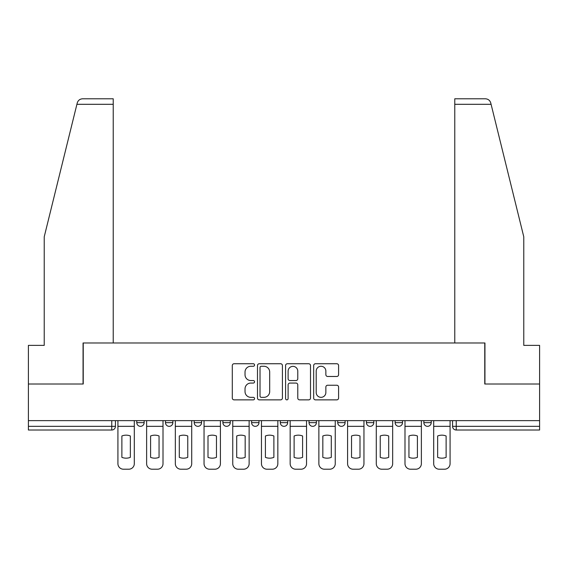 <?xml version="1.0" encoding="UTF-8"?>
<svg xmlns="http://www.w3.org/2000/svg" width="568" height="568" viewBox="0 0 568 568"><rect width="100%" height="100%" fill="white"/><g stroke="black" fill="none" stroke-linecap="round" stroke-linejoin="round"><path stroke-width="0.85" d="M254.556 365.004A1.264 1.264 0 0 0 253.292 363.74L234.101 363.74A1.803 1.803 0 0 0 232.298 365.551L232.298 398.061A1.803 1.803 0 0 0 234.101 399.865L253.292 399.865A1.264 1.264 0 0 0 254.556 398.601A1.264 1.264 0 0 0 253.292 397.337L250.807 397.337A5.779 5.779 0 0 1 245.028 391.558L245.028 388.853A5.779 5.779 0 0 1 250.807 383.066L253.292 383.066A1.264 1.264 0 0 0 254.556 381.803A1.264 1.264 0 0 0 253.292 380.539L250.807 380.539A5.779 5.779 0 0 1 245.028 374.759L245.028 372.054A5.779 5.779 0 0 1 250.807 366.275L253.292 366.275A1.264 1.264 0 0 0 254.556 365.004M366.438 420.632L366.438 422.656L373.801 422.656A3.678 3.678 0 0 1 370.123 426.341A3.678 3.678 0 0 1 366.438 422.656L366.438 420.632M309.027 420.632L309.027 422.656L316.39 422.656A3.678 3.678 0 0 1 312.705 426.341A3.678 3.678 0 0 1 309.027 422.656L309.027 420.632M280.322 420.632L280.322 422.656L287.678 422.656A3.678 3.678 0 0 1 284 426.341A3.678 3.678 0 0 1 280.322 422.656L280.322 420.632M222.904 420.632L222.904 422.656L230.267 422.656A3.678 3.678 0 0 1 226.589 426.341A3.678 3.678 0 0 1 222.904 422.656L222.904 420.632M336.788 376.477A1.803 1.803 0 0 0 338.592 374.667L338.592 365.551A1.803 1.803 0 0 0 336.788 363.74L315.474 363.74A1.803 1.803 0 0 0 313.671 365.551L313.671 398.061A1.803 1.803 0 0 0 315.474 399.865L336.788 399.865A1.803 1.803 0 0 0 338.592 398.061L338.592 387.042A1.803 1.803 0 0 0 336.788 385.239L327.665 385.239A1.803 1.803 0 0 0 325.862 387.042L325.862 392.509A4.835 4.835 0 0 1 321.026 397.337A4.835 4.835 0 0 1 316.199 392.509L316.199 371.103A4.835 4.835 0 0 1 321.026 366.275A4.835 4.835 0 0 1 325.862 371.103L325.862 374.667A1.803 1.803 0 0 0 327.665 376.477L336.788 376.477M76.907 104.306L77.234 102.986C78.072 100.373 79.854 98.974 82.594 98.789L113.231 98.789L113.231 104.306L76.907 104.306L44.226 236.799L44.226 345.372L28.4 345.372L28.4 384.011L83.24 384.011L83.24 342.98L484.76 342.98L484.76 384.011L539.6 384.011L539.6 420.632L28.4 420.632L28.4 426.341L115.439 426.341L115.439 420.632L115.439 426.341A3.678 3.678 0 0 1 111.761 430.019L28.4 430.019L28.4 426.341M113.231 104.306L113.231 342.98L83.056 342.98L83.056 384.011L28.4 384.011L28.4 420.632M282.417 365.551A1.803 1.803 0 0 0 280.613 363.74L259.299 363.74A1.803 1.803 0 0 0 257.496 365.551L257.496 398.061A1.803 1.803 0 0 0 259.299 399.865L280.613 399.865A1.803 1.803 0 0 0 282.417 398.061L282.417 365.551M287.387 363.74L308.701 363.74A1.803 1.803 0 0 1 310.504 365.551L310.504 398.061A1.803 1.803 0 0 1 308.701 399.865L299.577 399.865A1.803 1.803 0 0 1 297.774 398.061L297.774 384.877A1.803 1.803 0 0 0 295.964 383.066L289.914 383.066A1.803 1.803 0 0 0 288.111 384.877L288.111 398.601A1.264 1.264 0 0 1 286.847 399.865A1.264 1.264 0 0 1 285.583 398.601L285.583 365.551A1.803 1.803 0 0 1 287.387 363.74M452.561 420.632L452.561 426.341L539.6 426.341L539.6 430.019L456.239 430.019A3.678 3.678 0 0 1 452.561 426.341L452.561 420.632M539.6 420.632L539.6 426.341M431.211 420.632L431.211 422.656A3.678 3.678 0 0 1 427.534 426.341A3.678 3.678 0 0 1 423.856 422.656L431.211 422.656M423.856 420.632L423.856 422.656M402.506 420.632L402.506 422.656A3.678 3.678 0 0 1 398.828 426.341A3.678 3.678 0 0 1 395.143 422.656L402.506 422.656L402.506 420.632M395.143 420.632L395.143 422.656M373.801 420.632L373.801 422.656M345.096 420.632L345.096 422.656A3.678 3.678 0 0 1 341.411 426.341A3.678 3.678 0 0 1 337.733 422.656L345.096 422.656L345.096 420.632M337.733 420.632L337.733 422.656M316.39 420.632L316.39 422.656L316.39 420.632M287.678 422.656L287.678 420.632L287.678 422.656A3.678 3.678 0 0 1 284 426.341M258.972 420.632L258.972 422.656A3.678 3.678 0 0 1 255.295 426.341A3.678 3.678 0 0 1 251.61 422.656A3.678 3.678 0 0 0 255.295 426.341A3.678 3.678 0 0 0 258.972 422.656L258.972 420.632M251.61 420.632L251.61 422.656L258.972 422.656M230.267 420.632L230.267 422.656M201.562 420.632L201.562 422.656A3.678 3.678 0 0 1 197.877 426.341A3.678 3.678 0 0 1 194.199 422.656A3.678 3.678 0 0 0 197.877 426.341A3.678 3.678 0 0 0 201.562 422.656L194.199 422.656L194.199 420.632M165.494 420.632L165.494 422.656L172.857 422.656L172.857 420.632L172.857 422.656A3.678 3.678 0 0 1 169.172 426.341A3.678 3.678 0 0 1 165.494 422.656A3.678 3.678 0 0 0 169.172 426.341M136.789 420.632L136.789 422.656L144.144 422.656L144.144 420.632L144.144 422.656A3.678 3.678 0 0 1 140.466 426.341A3.678 3.678 0 0 1 136.789 422.656A3.678 3.678 0 0 0 140.466 426.341M111.761 420.632L111.761 430.019A3.678 3.678 0 0 0 115.439 426.341M261.287 366.275A1.264 1.264 0 0 0 260.023 367.539L260.023 396.074A1.264 1.264 0 0 0 261.287 397.337L263.907 397.337A5.779 5.779 0 0 0 269.686 391.558L269.686 372.054A5.779 5.779 0 0 0 263.907 366.275L261.287 366.275M297.774 371.195A4.835 4.835 0 0 0 292.939 366.36A4.835 4.835 0 0 0 288.111 371.195L288.111 378.735A1.803 1.803 0 0 0 289.914 380.539L295.964 380.539A1.803 1.803 0 0 0 297.774 378.735L297.774 371.195M117.924 426.341L117.924 463.694A5.524 5.524 0 0 0 123.448 469.211L128.78 469.211A5.524 5.524 0 0 0 134.304 463.694L134.304 426.341L117.924 426.341L117.924 420.632M134.304 426.341L134.304 420.632M130.349 457.361L130.349 435.983A11.41 11.41 0 0 0 121.879 435.983L121.879 457.361A11.41 11.41 0 0 0 130.349 457.361M77.234 102.986C77.745 101.502 77.745 101.502 77.234 102.986M491.093 104.306L490.766 102.986C490.255 101.502 490.255 101.502 490.766 102.986C490.255 101.502 490.255 101.502 490.766 102.986C489.928 100.373 488.146 98.974 485.406 98.789L454.769 98.789L476.85 98.789L454.769 98.789L454.769 342.98L484.944 342.98L484.944 384.011L539.6 384.011L539.6 345.372L523.774 345.372L523.774 236.799L491.093 104.306L454.769 104.306M146.629 426.341L146.629 463.694A5.524 5.524 0 0 0 152.153 469.211L157.485 469.211A5.524 5.524 0 0 0 163.009 463.694L163.009 426.341L146.629 426.341L146.629 420.632M163.009 426.341L163.009 420.632M159.054 457.361L159.054 435.983A11.41 11.41 0 0 0 150.591 435.983L150.591 457.361A11.41 11.41 0 0 0 159.054 457.361M175.334 426.341L175.334 463.694A5.524 5.524 0 0 0 180.858 469.211L186.197 469.211A5.524 5.524 0 0 0 191.714 463.694L191.714 426.341L175.334 426.341L175.334 420.632M191.714 426.341L191.714 420.632M187.759 457.361L187.759 435.983A11.41 11.41 0 0 0 179.296 435.983L179.296 457.361A11.41 11.41 0 0 0 187.759 457.361M204.047 426.341L204.047 463.694A5.524 5.524 0 0 0 209.564 469.211L214.903 469.211A5.524 5.524 0 0 0 220.419 463.694L220.419 426.341L204.047 426.341L204.047 420.632M220.419 426.341L220.419 420.632M216.465 457.361L216.465 435.983A11.41 11.41 0 0 0 208.002 435.983L208.002 457.361A11.41 11.41 0 0 0 216.465 457.361M232.752 426.341L232.752 463.694A5.524 5.524 0 0 0 238.269 469.211L243.608 469.211A5.524 5.524 0 0 0 249.132 463.694L249.132 426.341L232.752 426.341L232.752 420.632M249.132 426.341L249.132 420.632M245.17 457.361L245.17 435.983A11.41 11.41 0 0 0 236.707 435.983L236.707 457.361A11.41 11.41 0 0 0 245.17 457.361M261.457 426.341L261.457 463.694A5.524 5.524 0 0 0 266.981 469.211L272.313 469.211A5.524 5.524 0 0 0 277.837 463.694L277.837 426.341L261.457 426.341L261.457 420.632M277.837 426.341L277.837 420.632M273.882 457.361L273.882 435.983A11.41 11.41 0 0 0 265.412 435.983L265.412 457.361A11.41 11.41 0 0 0 273.882 457.361M290.163 426.341L290.163 463.694A5.524 5.524 0 0 0 295.687 469.211L301.019 469.211A5.524 5.524 0 0 0 306.542 463.694L306.542 426.341L290.163 426.341L290.163 420.632M306.542 426.341L306.542 420.632M302.588 457.361L302.588 435.983A11.41 11.41 0 0 0 294.118 435.983L294.118 457.361A11.41 11.41 0 0 0 302.588 457.361M318.868 426.341L318.868 463.694A5.524 5.524 0 0 0 324.392 469.211L329.731 469.211A5.524 5.524 0 0 0 335.248 463.694L335.248 426.341L318.868 426.341L318.868 420.632M335.248 426.341L335.248 420.632M331.293 457.361L331.293 435.983A11.41 11.41 0 0 0 322.83 435.983L322.83 457.361A11.41 11.41 0 0 0 331.293 457.361M347.58 426.341L347.58 463.694A5.524 5.524 0 0 0 353.097 469.211L358.436 469.211A5.524 5.524 0 0 0 363.953 463.694L363.953 426.341L347.58 426.341L347.58 420.632M363.953 426.341L363.953 420.632M359.998 457.361L359.998 435.983A11.41 11.41 0 0 0 351.535 435.983L351.535 457.361A11.41 11.41 0 0 0 359.998 457.361M376.286 426.341L376.286 463.694A5.524 5.524 0 0 0 381.803 469.211L387.142 469.211A5.524 5.524 0 0 0 392.665 463.694L392.665 426.341L376.286 426.341L376.286 420.632M392.665 426.341L392.665 420.632M388.704 457.361L388.704 435.983A11.41 11.41 0 0 0 380.24 435.983L380.24 457.361A11.41 11.41 0 0 0 388.704 457.361M404.991 426.341L404.991 463.694A5.524 5.524 0 0 0 410.515 469.211L415.847 469.211A5.524 5.524 0 0 0 421.371 463.694L421.371 426.341L404.991 426.341L404.991 420.632M421.371 426.341L421.371 420.632M417.409 457.361L417.409 435.983A11.41 11.41 0 0 0 408.946 435.983L408.946 457.361A11.41 11.41 0 0 0 417.409 457.361M433.696 426.341L433.696 463.694A5.524 5.524 0 0 0 439.22 469.211L444.552 469.211A5.524 5.524 0 0 0 450.076 463.694L450.076 426.341L433.696 426.341L433.696 420.632M450.076 426.341L450.076 420.632M446.121 457.361L446.121 435.983A11.41 11.41 0 0 0 437.651 435.983L437.651 457.361A11.41 11.41 0 0 0 446.121 457.361M456.239 420.632L456.239 430.019"/></g></svg>
